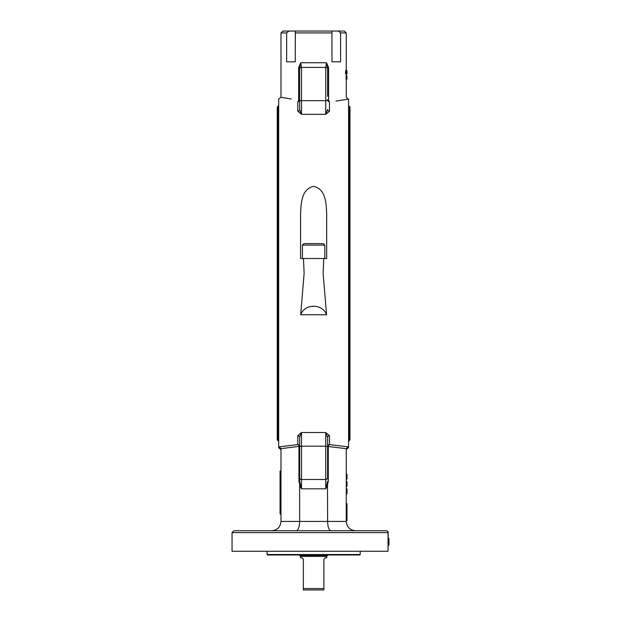 <?xml version="1.0" encoding="UTF-8"?>
<svg xmlns="http://www.w3.org/2000/svg" width="621" height="621" viewBox="0 0 621 621"><rect width="100%" height="100%" fill="white"/><g stroke="black" fill="none" stroke-linecap="round" stroke-linejoin="round"><path stroke-width="0.93" d="M280.995 471.083L280.063 471.083L280.063 513.971L280.995 513.971M323.316 243.611L303.925 243.611L302.435 245.101L324.814 245.101L323.316 243.611M299.64 450.489L299.64 481.492L298.957 481.492L300.572 487.167L299.64 481.415L299.749 484.496M299.64 443.285L299.64 447.151M300.673 314.769L326.568 314.769C322.532 303.428 304.709 303.428 300.673 314.769L304.119 273.442L303.467 258.522L300.572 258.522L300.572 214.532C300.991 204.581 300.968 189.118 313.621 186.362C326.281 189.118 326.258 204.581 326.677 214.532L326.677 258.522L323.774 258.522L323.13 273.442L326.568 314.769M323.774 258.522L303.467 258.522M388.203 545.222L388.948 545.222L388.948 538.562L388.203 538.562M388.203 545.308L388.948 545.222M346.254 514.514L346.999 514.514L346.999 509.694L346.254 509.694M346.254 509.305L346.999 509.305L346.999 503.716L346.254 503.716M346.254 514.902L346.999 514.902L346.999 520.499L346.254 520.499M346.254 479.024L346.999 479.024L346.999 474.265L346.254 474.265M346.254 486.359L346.999 486.359L346.999 481.601L346.254 481.601M346.254 488.937L346.999 488.937L346.999 490.497L346.254 490.497M346.254 493.757L346.999 493.757L346.999 490.497M346.254 492.399L346.999 492.399M346.254 492.259L346.999 492.259M346.254 490.652L346.999 490.652M355.577 530.753C349.926 530.187 346.813 527.082 346.254 521.43L346.254 448.649L348.117 446.856L329.472 444.597L329.472 435.67L325.746 432.534L327.609 437.401L327.609 443.285M330.954 530.753C328.928 530.187 327.81 527.082 327.609 521.43L327.5 484.496L328.284 481.492L327.609 481.415L325.746 488.812L327.609 485.28M346.254 521.43L280.995 521.43C280.428 527.082 277.323 530.187 271.672 530.753M299.64 485.28L299.64 521.43C299.438 527.082 298.321 530.187 296.287 530.753M386.34 530.753L233.915 530.753L232.052 532.616L388.04 532.616L388.04 551.262L388.203 532.616A1.863 1.863 0 0 0 386.34 530.753A1.863 1.7 90 0 1 388.04 532.616L388.203 532.616A1.863 1.863 0 0 0 386.34 530.753M328.284 481.492L328.284 446.429A1.863 1.18 99.1 0 1 329.472 444.597A1.863 1.832 180 0 0 327.609 446.429L346.254 448.649M280.995 521.43L280.987 448.649L298.957 446.429L298.957 481.492M300.572 487.167L301.503 488.812L301.503 479.49A1.863 1.863 0 0 1 299.64 477.627L299.64 437.401L301.503 432.534L297.777 435.67L297.777 444.597L279.132 446.856L280.987 448.649M297.777 444.597A1.863 1.18 -99.1 0 1 298.957 446.429L299.64 446.429A1.863 1.832 180 0 0 297.777 444.597M299.64 447.229A1.863 1.032 0 0 1 301.503 446.196L301.503 479.49L325.746 479.49A1.863 1.863 0 0 0 327.609 477.627L327.609 437.401A1.863 1.739 -0 0 1 329.472 435.67M327.609 470.167L327.609 477.627M327.5 484.496L326.677 487.167M327.609 447.229A1.863 1.032 0 0 0 325.746 446.196L325.746 432.534L301.503 432.534L301.503 446.196L325.746 446.196L325.746 488.812L301.503 488.812L299.64 481.415L299.64 477.627M348.117 446.856L348.117 447.78L348.583 447.78L348.583 99.104L336 101.052M340.595 32.913L346.254 32.913L344.391 31.05L338.344 31.05L340.595 32.913L340.595 61.813L331.979 61.813L331.94 31.05L338.344 31.05L288.905 31.05L295.309 31.05L295.262 61.813L286.646 61.813L286.646 32.913L280.995 32.913L280.995 97.241L278.666 99.104L278.666 447.78L280.995 449.643M299.896 65.64L299.64 67.604L298.631 67.604L298.631 99.927C275.468 96.589 275.468 96.589 298.631 99.927A1.863 0.854 -84.8 0 1 297.777 101.759C273.287 98.46 273.287 98.46 297.777 101.759L297.777 111.213L301.503 114.349L299.64 109.482L299.64 69.257A1.863 1.863 0 0 1 301.503 67.394L325.746 67.394L301.503 67.394L325.746 67.394L325.746 114.349L329.472 111.213L329.472 101.759C353.962 98.46 353.962 98.46 329.472 101.759A1.863 0.854 84.8 0 1 328.618 99.927C351.781 96.589 351.781 96.589 328.618 99.927L328.618 67.604L326.475 62.737L325.746 67.394A1.863 1.863 0 0 1 327.609 69.257L327.609 76.717M299.64 437.401A1.863 1.739 0 0 0 297.777 435.67M232.052 532.616L232.052 551.262L388.04 551.262M267.053 554.522L267.519 554.988L359.722 554.988L360.188 554.522L267.053 554.522L267.053 551.262M299.64 103.598L299.64 96.395M327.609 69.257L327.609 96.395M346.231 71.485L346.355 73.969L346.114 72.393L346.728 70.693L346.72 73.961L346.611 71.477M346.371 70.639L345.633 70.639L345.625 73.969L346.968 73.969L346.968 70.639L346.992 73.713M346.215 72.89L346.347 73.643L346.215 72.89M346.223 70.639L346.968 70.639M346.992 72.308L346.968 73.643L346.937 72.308M346.254 74.015L346.797 73.969M346.906 79.092L346.875 75.832L346.992 79.092M346.875 75.832L346.13 75.832L346.13 79.092L346.875 79.092M346.728 71.842L346.728 73.317L346.844 71.842M286.646 32.913L288.905 31.05L282.858 31.05L280.995 32.913M329.472 111.213A1.863 1.739 180 0 1 327.609 109.482L325.746 114.349L301.503 114.349L301.503 67.394L300.766 62.737L298.631 67.604M299.64 76.717L299.64 67.604L300.766 62.737L326.475 62.737L327.609 67.604L328.618 67.604M280.995 97.241L291.249 99.042M297.777 111.213A1.863 1.739 180 0 0 299.64 109.482M349.98 439.854L349.98 107.029L349.049 106.098L349.049 440.786L349.98 439.854M278.2 106.098L277.261 107.029L277.261 439.854L278.2 440.786L278.2 106.098L278.666 106.098M323.875 588.553L323.875 559.187L325.28 557.79L326.677 557.79L326.677 556.385L300.572 556.385L300.572 557.79L301.969 557.79L303.366 559.187L303.366 589.95L323.875 589.95L323.875 588.553L303.366 588.553M326.677 556.385L327.609 555.453L299.64 555.453L299.64 554.988M280.063 473.885L280.995 473.885M280.995 511.176L280.063 511.176M388.203 541.892L388.948 541.892M346.254 512.092L346.999 512.092M346.254 476.641L346.999 476.641M346.254 483.976L346.999 483.976M346.254 491.382L346.999 491.382M279.132 446.856L279.132 447.78M345.385 72.393L346.114 72.393M327.609 99.655A1.863 1.032 180 0 1 325.746 100.687L301.503 100.687A1.863 1.032 180 0 1 299.64 99.655M329.472 101.759A1.863 1.84 0 0 1 327.609 99.927L328.618 99.927M298.631 99.927L299.64 99.927A1.863 1.84 0 0 1 297.777 101.759M295.262 32.913L331.979 32.913M302.435 245.101L302.435 258.522M324.814 245.101L324.814 258.522M348.117 447.78L346.254 449.643M360.188 554.522L360.188 551.262M346.254 79.092L346.254 97.241L348.117 99.104M346.254 32.913L346.254 70.639M346.254 73.969L346.254 75.832M348.583 440.786L349.049 440.786M348.583 106.098L349.049 106.098M278.2 440.786L278.666 440.786M300.572 556.385L299.64 555.453M327.609 555.453L327.609 554.988"/></g></svg>

